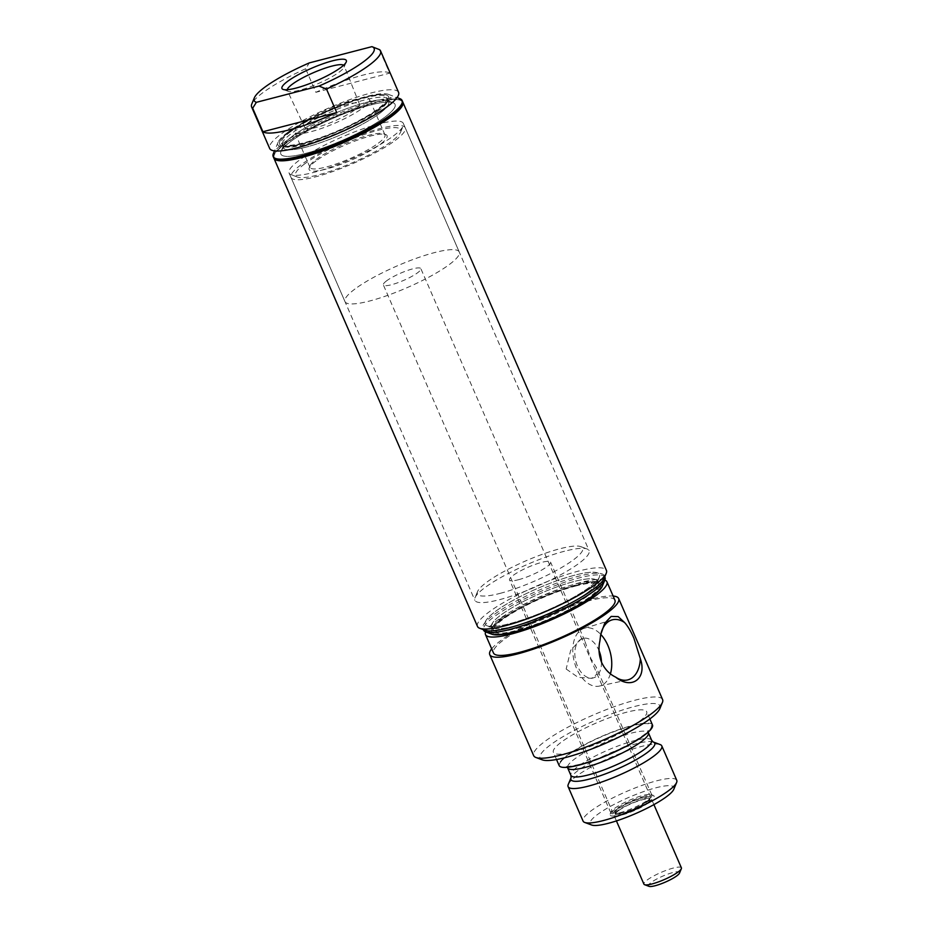 <?xml version="1.0" encoding="UTF-8"?>
<svg xmlns="http://www.w3.org/2000/svg" width="933" height="933" viewBox="0 0 933 933"><rect width="100%" height="100%" fill="white"/><g stroke="black" fill="none" stroke-linecap="round" stroke-linejoin="round"><path stroke-width="0.7" stroke-dasharray="4.67 3.5" d="M616.55 809.587A20.433 3.919 -23.5 0 0 613.296 813.716A20.433 3.919 -23.5 0 0 627.198 811.71A20.433 3.919 -23.5 0 0 647.514 801.552A20.433 3.919 -23.5 0 0 650.768 797.423A20.433 3.919 -23.5 0 0 636.877 799.441A20.433 3.919 -23.5 0 0 616.55 809.587M386.635 280.81A20.433 3.919 -23.5 0 0 383.37 284.938A20.433 3.919 -23.5 0 0 397.271 282.921A20.433 3.919 -23.5 0 0 417.587 272.774A20.433 3.919 -23.5 0 0 420.853 268.646A20.433 3.919 -23.5 0 0 406.951 270.663A20.433 3.919 -23.5 0 0 386.635 280.81M354.937 289.032A62.289 11.954 -23.5 0 0 344.988 301.627A62.289 11.954 -23.5 0 0 387.358 295.481A62.289 11.954 -23.5 0 0 449.298 264.552A62.289 11.954 -23.5 0 0 459.234 251.957A62.289 11.954 -23.5 0 0 416.864 258.103A62.289 11.954 -23.5 0 0 354.937 289.032M646.277 801.879A18.8 3.604 -23.5 0 0 649.275 798.077A18.8 3.604 -23.5 0 0 636.481 799.931A18.8 3.604 -23.5 0 0 617.786 809.273A18.8 3.604 -23.5 0 0 614.789 813.075A18.8 3.604 -23.5 0 0 627.582 811.209A18.8 3.604 -23.5 0 0 646.277 801.879M618.427 810.742A18.8 3.604 -23.5 0 0 615.43 814.544A18.8 3.604 -23.5 0 0 628.224 812.69A18.8 3.604 -23.5 0 0 646.919 803.348A18.8 3.604 -23.5 0 0 649.916 799.546A18.8 3.604 -23.5 0 0 637.122 801.4A18.8 3.604 -23.5 0 0 618.427 810.742M648.155 803.021A20.433 3.919 -23.5 0 0 651.409 798.893A20.433 3.919 -23.5 0 0 634.615 801.995A20.433 3.919 -23.5 0 0 614.649 813.319A20.433 3.919 -23.5 0 0 613.937 815.197A20.433 3.919 -23.5 0 0 627.827 813.179A20.433 3.919 -23.5 0 0 648.155 803.021M681.393 867.853A20.433 3.919 -23.5 0 0 667.492 869.871A20.433 3.919 -23.5 0 0 647.175 880.017A20.433 3.919 -23.5 0 0 644.633 882.28A20.433 3.919 -23.5 0 0 643.922 884.146M679.516 873.09A16.957 3.254 -23.5 0 0 669.497 873.545A16.957 3.254 -23.5 0 0 651.176 882.466A16.957 3.254 -23.5 0 0 649.03 886.35M395.3 140.37A62.289 11.954 -23.5 0 0 405.237 127.774A62.289 11.954 -23.5 0 0 362.867 133.92A62.289 11.954 -23.5 0 0 300.939 164.861A62.289 11.954 -23.5 0 0 291.003 177.445A62.289 11.954 -23.5 0 0 333.373 171.31A62.289 11.954 -23.5 0 0 395.3 140.37M576.197 585.877A57.38 11.021 -23.5 0 0 519.739 608.852A57.38 11.021 -23.5 0 0 493.592 631.081A57.38 11.021 -23.5 0 0 516.229 630.521A57.38 11.021 -23.5 0 0 572.687 607.546A57.38 11.021 -23.5 0 0 598.834 585.318A57.38 11.021 -23.5 0 0 576.197 585.877M577.259 585.084A59.409 11.406 -23.5 0 0 514.281 611.418A59.409 11.406 -23.5 0 0 493.674 633.484A59.409 11.406 -23.5 0 0 515.168 631.314A59.409 11.406 -23.5 0 0 600.537 587.009A59.409 11.406 -23.5 0 0 577.259 585.084M484.997 630.253L493.674 633.484L484.997 630.253A66.208 12.712 156.5 0 1 482.839 628.48A66.208 12.712 156.5 0 1 513.01 602.835A66.208 12.712 156.5 0 1 578.145 576.326A66.208 12.712 156.5 0 1 604.269 575.684A66.208 12.712 156.5 0 1 604.083 578.472L600.537 587.009A59.409 11.406 156.5 0 1 591.219 596.525A59.409 11.406 156.5 0 1 537.408 624.095A59.409 11.406 156.5 0 1 493.674 633.484A59.409 11.406 156.5 0 1 491.889 629.39A59.409 11.406 156.5 0 1 501.208 619.874A59.409 11.406 156.5 0 1 555.018 592.303A59.409 11.406 156.5 0 1 598.753 582.915A59.409 11.406 156.5 0 1 600.537 587.009L604.083 578.472M604.992 577.352A66.208 12.712 -23.5 0 0 578.868 577.994A66.208 12.712 -23.5 0 0 513.733 604.502A66.208 12.712 -23.5 0 0 483.562 630.148M492.041 634.265A61.263 11.756 156.5 0 1 513.29 611.512A61.263 11.756 156.5 0 1 578.227 584.361A61.263 11.756 156.5 0 1 602.228 586.356M604.841 580.058A66.208 12.712 -23.5 0 0 580.804 582.437A66.208 12.712 -23.5 0 0 485.65 631.886M614.929 600.187A66.208 12.712 -23.5 0 0 588.805 600.829A66.208 12.712 -23.5 0 0 523.67 627.338A66.208 12.712 -23.5 0 0 493.487 652.995M491.679 648.832A70.29 13.494 156.5 0 1 590.939 599.243A70.29 13.494 156.5 0 1 613.121 596.035M662.593 699.563A70.29 13.494 -23.5 0 0 634.86 700.251A70.29 13.494 -23.5 0 0 565.701 728.393A70.29 13.494 -23.5 0 0 533.664 755.625M599.919 640.936A31.022 19.313 -104.5 0 1 600.537 635.501A31.022 19.313 -104.5 0 1 600.619 635.116M610.415 673.836A29.868 18.59 -104.5 0 1 599.324 686.093A29.868 18.59 -104.5 0 1 576.664 668.693A29.868 18.59 -104.5 0 1 584.326 628.282A29.868 18.59 -104.5 0 1 600.77 634.405M601.47 662.08A20.433 12.724 -104.5 0 1 593.271 677.918A20.433 12.724 -104.5 0 1 577.469 666.092A20.433 12.724 -104.5 0 1 583.008 638.37A20.433 12.724 -104.5 0 1 598.823 650.196A20.433 12.724 -104.5 0 1 599.044 650.721M566.168 669.019L578.11 677.358L591.615 678.349L597.003 674.081L596.234 667.188L590.974 658.803L584.723 640.703L581.352 638.79L570.681 650.348L566.168 669.019M518.375 579.743A22.357 4.292 -23.5 0 0 540.37 570.798A22.357 4.292 -23.5 0 0 550.563 562.133A22.357 4.292 -23.5 0 0 541.735 562.354A22.357 4.292 -23.5 0 0 519.751 571.299A22.357 4.292 -23.5 0 0 509.558 579.964A22.357 4.292 -23.5 0 0 518.375 579.743M619.71 812.795A22.357 4.292 -23.5 0 0 641.706 803.849A22.357 4.292 -23.5 0 0 651.899 795.184A22.357 4.292 -23.5 0 0 651.164 794.589A22.357 4.292 -23.5 0 0 643.07 795.406A22.357 4.292 -23.5 0 0 610.952 812.072A22.357 4.292 -23.5 0 0 610.893 813.016A22.357 4.292 -23.5 0 0 619.71 812.795M500.076 593.376A57.38 11.021 -23.5 0 0 560.896 567.94A57.38 11.021 -23.5 0 0 580.804 546.633A57.38 11.021 -23.5 0 0 560.045 548.721A57.38 11.021 -23.5 0 0 477.591 591.51A57.38 11.021 -23.5 0 0 500.076 593.376M564.523 551.228A62.289 11.954 -23.5 0 0 475.025 597.68A62.289 11.954 -23.5 0 0 474.862 600.304A62.289 11.954 -23.5 0 0 499.435 599.697A62.289 11.954 -23.5 0 0 560.71 574.751A62.289 11.954 -23.5 0 0 589.096 550.622A62.289 11.954 -23.5 0 0 587.055 548.966A62.289 11.954 -23.5 0 0 564.523 551.228M574.915 575.136A62.289 11.954 -23.5 0 0 513.64 600.082A62.289 11.954 -23.5 0 0 485.253 624.212A62.289 11.954 -23.5 0 0 487.294 625.868A62.289 11.954 -23.5 0 0 509.826 623.606A62.289 11.954 -23.5 0 0 599.324 577.165A62.289 11.954 -23.5 0 0 599.487 574.541A62.289 11.954 -23.5 0 0 574.915 575.136M514.316 626.113A57.38 11.021 -23.5 0 0 596.758 583.323A57.38 11.021 -23.5 0 0 596.91 580.909A57.38 11.021 -23.5 0 0 574.273 581.457A57.38 11.021 -23.5 0 0 517.827 604.432A57.38 11.021 -23.5 0 0 491.668 626.661A57.38 11.021 -23.5 0 0 493.545 628.201A57.38 11.021 -23.5 0 0 514.316 626.113M644.563 796.234A23.99 4.607 -23.5 0 0 610.1 814.124A23.99 4.607 -23.5 0 0 619.5 814.906A23.99 4.607 -23.5 0 0 644.925 804.269A23.99 4.607 -23.5 0 0 653.252 795.371A23.99 4.607 -23.5 0 0 644.563 796.234M673.801 789.283A45.682 8.77 -23.5 0 0 655.899 787.802A45.682 8.77 -23.5 0 0 607.488 808.048A45.682 8.77 -23.5 0 0 591.627 825.005M676.763 780.338A51.082 9.808 -23.5 0 0 656.61 780.839A51.082 9.808 -23.5 0 0 606.345 801.295A51.082 9.808 -23.5 0 0 583.067 821.075M660.121 744.546A51.082 9.808 -23.5 0 0 641.647 746.412A51.082 9.808 -23.5 0 0 568.244 784.49M562.016 760.5C542.47 781.259 635.466 748.861 649.601 729.991A49.659 9.528 -23.5 0 0 618.859 729.898A49.659 9.528 -23.5 0 0 562.016 760.5M652.47 724.964A50.883 9.773 -23.5 0 0 632.387 725.454A50.883 9.773 -23.5 0 0 582.332 745.829A50.883 9.773 -23.5 0 0 559.147 765.538M573.457 751.8A50.883 9.773 -23.5 0 0 623.524 731.425A50.883 9.773 -23.5 0 0 646.709 711.716A50.883 9.773 -23.5 0 0 626.638 712.217A50.883 9.773 -23.5 0 0 576.571 732.592A50.883 9.773 -23.5 0 0 553.386 752.301A50.883 9.773 -23.5 0 0 573.457 751.8M659.829 708.695A65.392 12.549 -23.5 0 0 634.218 706.573A65.392 12.549 -23.5 0 0 564.908 735.542A65.392 12.549 -23.5 0 0 542.213 759.835M289.102 132.078A59.409 11.406 156.5 0 1 342.912 104.496A59.409 11.406 156.5 0 1 386.647 95.119A59.409 11.406 156.5 0 1 379.113 108.718A59.409 11.406 156.5 0 1 314.911 139.985A59.409 11.406 156.5 0 1 279.783 141.583A59.409 11.406 156.5 0 1 289.102 132.078A59.409 11.406 156.5 0 1 342.912 104.496A59.409 11.406 156.5 0 1 386.647 95.119A59.409 11.406 156.5 0 1 388.431 99.201A59.409 11.406 156.5 0 1 379.113 108.718A59.409 11.406 156.5 0 1 325.302 136.288A59.409 11.406 156.5 0 1 281.568 145.676A59.409 11.406 156.5 0 1 279.783 141.583A59.409 11.406 156.5 0 1 289.102 132.078M290.641 131.67A57.38 11.021 -23.5 0 0 281.486 143.274A57.38 11.021 -23.5 0 0 320.52 137.618A57.38 11.021 -23.5 0 0 377.573 109.114A57.38 11.021 -23.5 0 0 386.729 97.51A57.38 11.021 -23.5 0 0 347.694 103.178A57.38 11.021 -23.5 0 0 290.641 131.67M379.498 113.523A57.38 11.021 -23.5 0 0 388.653 101.93A57.38 11.021 -23.5 0 0 386.775 100.391A57.38 11.021 -23.5 0 0 344.534 109.453A57.38 11.021 -23.5 0 0 292.565 136.09A57.38 11.021 -23.5 0 0 283.562 145.268A57.38 11.021 -23.5 0 0 283.41 147.682A57.38 11.021 -23.5 0 0 322.433 142.026A57.38 11.021 -23.5 0 0 379.498 113.523A57.38 11.021 156.5 0 1 322.433 142.026A57.38 11.021 156.5 0 1 283.41 147.682A57.38 11.021 156.5 0 1 283.562 145.268A57.38 11.021 156.5 0 1 292.565 136.09A57.38 11.021 156.5 0 1 344.534 109.453A57.38 11.021 156.5 0 1 386.775 100.391A57.38 11.021 156.5 0 1 388.653 101.93A57.38 11.021 156.5 0 1 379.498 113.523M290.769 141.466A62.289 11.954 -23.5 0 0 280.996 151.438A62.289 11.954 -23.5 0 0 280.833 154.062A62.289 11.954 -23.5 0 0 323.191 147.915A62.289 11.954 -23.5 0 0 385.131 116.975A62.289 11.954 -23.5 0 0 395.067 104.391A62.289 11.954 -23.5 0 0 393.026 102.723A62.289 11.954 -23.5 0 0 347.181 112.555A62.289 11.954 -23.5 0 0 290.769 141.466A62.289 11.954 156.5 0 1 347.181 112.555A62.289 11.954 156.5 0 1 393.026 102.723A62.289 11.954 156.5 0 1 395.067 104.391A62.289 11.954 156.5 0 1 385.131 116.975A62.289 11.954 156.5 0 1 323.191 147.915A62.289 11.954 156.5 0 1 280.833 154.062A62.289 11.954 156.5 0 1 280.996 151.438A62.289 11.954 156.5 0 1 290.769 141.466M393.376 135.961A62.289 11.954 -23.5 0 0 403.149 125.99A62.289 11.954 -23.5 0 0 403.313 123.366A62.289 11.954 -23.5 0 0 360.954 129.512A62.289 11.954 -23.5 0 0 299.015 160.441A62.289 11.954 -23.5 0 0 289.078 173.037A62.289 11.954 -23.5 0 0 291.119 174.704A62.289 11.954 -23.5 0 0 336.965 164.861A62.289 11.954 -23.5 0 0 393.376 135.961M304.648 163.893A57.38 11.021 -23.5 0 0 297.37 177.025A57.38 11.021 -23.5 0 0 339.612 167.963A57.38 11.021 -23.5 0 0 391.58 141.338A57.38 11.021 -23.5 0 0 400.584 132.148A57.38 11.021 -23.5 0 0 366.657 133.699A57.38 11.021 -23.5 0 0 304.648 163.893M315.925 160.966A42.498 8.164 -23.5 0 0 309.255 167.777A42.498 8.164 -23.5 0 0 334.387 166.634A42.498 8.164 -23.5 0 0 380.314 144.253A42.498 8.164 -23.5 0 0 385.702 134.527A42.498 8.164 -23.5 0 0 354.423 141.245A42.498 8.164 -23.5 0 0 315.925 160.966M378.436 143.111A40.865 7.849 -23.5 0 0 384.956 134.842A40.865 7.849 -23.5 0 0 383.626 133.757A40.865 7.849 -23.5 0 0 353.537 140.207A40.865 7.849 -23.5 0 0 316.52 159.181A40.865 7.849 -23.5 0 0 310.106 165.712A40.865 7.849 -23.5 0 0 310.001 167.439A40.865 7.849 -23.5 0 0 337.804 163.403A40.865 7.849 -23.5 0 0 378.436 143.111M363.089 107.796A40.865 7.849 -23.5 0 0 369.608 99.539A40.865 7.849 -23.5 0 0 341.805 103.563A40.865 7.849 -23.5 0 0 301.161 123.867A40.865 7.849 -23.5 0 0 294.641 132.124A40.865 7.849 -23.5 0 0 322.445 128.101A40.865 7.849 -23.5 0 0 363.089 107.796M309.616 121.675A29.716 5.703 -23.5 0 0 304.893 127.716A29.716 5.703 -23.5 0 0 325.174 124.719A29.716 5.703 -23.5 0 0 354.633 109.989A29.716 5.703 -23.5 0 0 359.392 104.018A29.716 5.703 -23.5 0 0 339.239 106.887A29.716 5.703 -23.5 0 0 309.616 121.675M287.236 89.731A31.022 5.96 -23.5 0 0 287.317 90.571A31.022 5.96 -23.5 0 0 288.32 91.364A31.022 5.96 -23.5 0 0 311.144 86.466A31.022 5.96 -23.5 0 0 339.25 72.074A31.022 5.96 -23.5 0 0 344.114 67.106A31.022 5.96 -23.5 0 0 344.207 65.835A31.022 5.96 -23.5 0 0 343.659 65.205M379.451 49.612L389.691 73.147L315.879 92.309L305.651 68.762L309.324 62.896M389.691 73.147A70.29 13.494 -23.5 0 0 315.879 92.309M398.578 92.367A70.29 13.494 -23.5 0 0 350.761 99.295A70.29 13.494 -23.5 0 0 280.856 134.212A70.29 13.494 -23.5 0 0 269.649 148.429M305.651 68.762A70.29 13.494 -23.5 0 0 262.814 92.717A70.29 13.494 -23.5 0 0 251.793 103.971M287.702 132.439A61.263 11.756 -23.5 0 0 278.092 142.236A61.263 11.756 -23.5 0 0 314.316 140.591A61.263 11.756 -23.5 0 0 380.512 108.345A61.263 11.756 -23.5 0 0 388.291 94.326A61.263 11.756 -23.5 0 0 343.192 104.006A61.263 11.756 -23.5 0 0 287.702 132.439M399.814 98.618A70.29 13.494 -23.5 0 0 348.067 109.721A70.29 13.494 -23.5 0 0 284.39 142.341A70.29 13.494 -23.5 0 0 273.369 153.595M402.624 101.674A70.29 13.494 -23.5 0 0 354.808 108.601A70.29 13.494 -23.5 0 0 284.903 143.519A70.29 13.494 -23.5 0 0 273.696 157.735M285.311 143.414A69.753 13.389 -23.5 0 0 274.384 154.575A69.753 13.389 -23.5 0 0 315.622 152.697A69.753 13.389 -23.5 0 0 390.997 115.984A69.753 13.389 -23.5 0 0 399.837 100.018A69.753 13.389 -23.5 0 0 348.499 111.039A69.753 13.389 -23.5 0 0 285.311 143.414M273.812 157.969A70.29 13.494 156.5 0 1 274.092 155.251A70.29 13.494 156.5 0 1 285.113 144.009A70.29 13.494 156.5 0 1 348.79 111.377A70.29 13.494 156.5 0 1 400.537 100.274A70.29 13.494 156.5 0 1 402.718 101.919M477.486 626.44A70.29 13.494 156.5 0 1 488.705 612.223A70.29 13.494 156.5 0 1 558.599 577.305A70.29 13.494 156.5 0 1 606.415 570.378M501.954 617.646A57.38 11.021 156.5 0 1 553.922 591.021A57.38 11.021 156.5 0 1 596.164 581.959A57.38 11.021 156.5 0 1 598.041 583.487A57.38 11.021 156.5 0 1 588.886 595.091A57.38 11.021 156.5 0 1 531.833 623.594A57.38 11.021 156.5 0 1 492.799 629.25A57.38 11.021 156.5 0 1 492.951 626.836A57.38 11.021 156.5 0 1 501.954 617.646M587.755 592.502A57.38 11.021 156.5 0 1 535.787 619.139A57.38 11.021 156.5 0 1 493.545 628.201A57.38 11.021 156.5 0 1 491.668 626.661A57.38 11.021 156.5 0 1 500.823 615.069A57.38 11.021 156.5 0 1 557.887 586.565A57.38 11.021 156.5 0 1 596.91 580.909A57.38 11.021 156.5 0 1 596.758 583.323A57.38 11.021 156.5 0 1 587.755 592.502M589.551 587.125A62.289 11.954 156.5 0 1 533.14 616.037A62.289 11.954 156.5 0 1 487.294 625.868A62.289 11.954 156.5 0 1 485.253 624.212A62.289 11.954 156.5 0 1 495.19 611.616A62.289 11.954 156.5 0 1 557.129 580.676A62.289 11.954 156.5 0 1 599.487 574.541A62.289 11.954 156.5 0 1 599.324 577.165A62.289 11.954 156.5 0 1 589.551 587.125M378.366 110.945A57.38 11.021 156.5 0 1 326.398 137.571A57.38 11.021 156.5 0 1 284.157 146.633A57.38 11.021 156.5 0 1 282.279 145.105A57.38 11.021 156.5 0 1 291.434 133.501A57.38 11.021 156.5 0 1 348.487 104.997A57.38 11.021 156.5 0 1 387.522 99.341A57.38 11.021 156.5 0 1 387.37 101.755A57.38 11.021 156.5 0 1 378.366 110.945M653.217 741.992A45.67 8.77 -23.5 0 0 636.703 743.659A45.67 8.77 -23.5 0 0 572.559 775.451A45.67 8.77 -23.5 0 0 571.078 777.702M651.642 740.277A44.014 8.455 -23.5 0 0 634.277 740.709A44.014 8.455 -23.5 0 0 572.454 771.346A44.014 8.455 -23.5 0 0 570.903 775.381M569.188 763.847A44.014 8.455 -23.5 0 0 567.649 767.882L566.051 766.168C562.517 767.626 585.201 765.177 608.876 754.191L629.542 744.079C641.356 736.942 647.35 732.72 647.502 731.414L648.213 730.446L648.377 732.778A44.014 8.455 -23.5 0 0 631.011 733.198A44.014 8.455 -23.5 0 0 569.188 763.847M613.296 813.716L383.37 284.938M650.768 797.423L420.853 268.646M615.43 814.544L614.789 813.075M649.916 799.546L649.275 798.077M616.421 820.912L613.937 815.197M653.905 804.619L651.409 798.893M459.234 251.957L405.237 127.774M344.988 301.627L291.003 177.445M604.771 576.839L604.269 575.684M600.537 635.501L600.689 634.732M584.326 628.282L611.873 619.944M599.324 686.093L627.454 679.982M593.271 677.918L591.615 678.349M583.008 638.37L581.352 638.79M651.899 795.184L596.234 667.188M584.723 640.703L550.563 562.133M477.591 591.51L475.025 597.68M289.078 173.037L474.862 600.304M403.313 123.366L589.096 550.622M596.758 583.323L599.324 577.165L596.758 583.323M598.834 585.318L598.041 583.487M493.592 631.081L492.799 629.25M493.545 628.201L487.294 625.868L493.545 628.201M580.804 546.633L587.055 548.966M610.893 813.016L509.558 579.964M610.952 812.072L610.1 814.124M651.164 794.589L653.252 795.371M649.858 718.946L646.709 711.716M556.523 759.532L553.386 752.301M483.341 629.635L482.839 628.48M387.522 99.341L386.729 97.51M282.279 145.105L281.486 143.274M283.562 145.268L280.996 151.438L283.562 145.268M386.775 100.391L393.026 102.723L386.775 100.391M297.37 177.025L291.119 174.704M383.626 133.757L385.702 134.527M384.956 134.842L369.608 99.539M310.001 167.439L294.641 132.124M359.392 104.018L344.207 65.835M304.893 127.716L287.317 90.571M288.32 91.364L283.107 89.428M388.291 94.326L397.061 97.592M400.537 100.274L399.837 100.018M274.092 155.251L274.384 154.575M278.092 142.236L274.5 150.878M344.114 67.106L346.248 61.975M310.106 165.712L309.255 167.777M400.584 132.148L403.149 125.99M596.164 581.959L598.753 582.915M492.951 626.836L491.889 629.39M284.157 146.633L281.568 145.676M387.37 101.755L388.431 99.201"/><path stroke-width="1.4" d="M616.421 820.912L643.922 884.146A20.433 3.919 -23.5 0 0 644.586 884.694A20.433 3.919 -23.5 0 0 659.631 881.475A20.433 3.919 -23.5 0 0 678.139 871.982A20.433 3.919 -23.5 0 0 681.335 868.716A20.433 3.919 -23.5 0 0 681.393 867.853L653.905 804.619M644.586 884.694L649.03 886.35A16.957 3.254 -23.5 0 0 661.509 883.668A16.957 3.254 -23.5 0 0 676.857 875.807A16.957 3.254 -23.5 0 0 679.516 873.09L681.335 868.716M402.718 101.919A70.29 13.494 156.5 0 1 402.834 102.163L606.415 570.378A70.29 13.494 156.5 0 1 606.228 573.34L604.083 578.472A66.208 12.712 156.5 0 1 508.963 627.839A66.208 12.712 156.5 0 1 484.997 630.253L479.784 628.317A70.29 13.494 156.5 0 1 477.486 626.44L273.905 158.213A70.29 13.494 156.5 0 1 273.812 157.969M483.341 629.635L483.562 630.148A66.208 12.712 -23.5 0 0 485.72 631.921A66.208 12.712 -23.5 0 0 509.686 629.507A66.208 12.712 -23.5 0 0 604.817 580.139A66.208 12.712 -23.5 0 0 604.992 577.352L604.771 576.839M604.817 580.139L602.228 586.356A61.263 11.756 156.5 0 1 514.2 632.038A61.263 11.756 156.5 0 1 492.041 634.265L485.72 631.921M485.65 631.886A66.208 12.712 -23.5 0 0 485.498 634.603A66.208 12.712 -23.5 0 0 511.622 633.962A66.208 12.712 -23.5 0 0 576.757 607.453A66.208 12.712 -23.5 0 0 606.928 581.795A66.208 12.712 -23.5 0 0 604.841 580.058M485.498 634.603L493.487 652.995A66.208 12.712 -23.5 0 0 519.611 652.342A66.208 12.712 -23.5 0 0 584.758 625.833A66.208 12.712 -23.5 0 0 614.929 600.187L606.928 581.795M613.121 596.035A70.29 13.494 156.5 0 1 618.672 598.566A70.29 13.494 156.5 0 1 586.635 625.786A70.29 13.494 156.5 0 1 517.477 653.94A70.29 13.494 156.5 0 1 489.743 654.616A70.29 13.494 156.5 0 1 491.679 648.832M489.743 654.616L533.664 755.625A70.29 13.494 -23.5 0 0 535.962 757.503A70.29 13.494 -23.5 0 0 561.398 754.937A70.29 13.494 -23.5 0 0 662.395 702.526A70.29 13.494 -23.5 0 0 662.593 699.563L618.672 598.566M633.962 638.417C631.023 631.513 627.909 626.23 624.609 622.556L618.206 616.62L611.173 616.421L604.701 623.256L600.689 634.732L599.919 640.936C598.263 648.307 598.834 655.491 601.645 662.477C604.852 669.311 609.517 674.197 615.663 677.125C631.629 690.245 647.292 678.524 640.341 658.745L633.962 638.417M600.619 635.116A31.022 19.313 -104.5 0 1 611.873 619.944A31.022 19.313 -104.5 0 1 624.609 622.556M600.77 634.405A29.868 18.59 -104.5 0 1 607.873 645.449A29.868 18.59 -104.5 0 1 610.415 673.836M640.341 658.745A31.022 19.313 -104.5 0 1 627.454 679.982A31.022 19.313 -104.5 0 1 615.663 677.125M599.044 650.721A20.433 12.724 -104.5 0 1 600.77 656.272A20.433 12.724 -104.5 0 1 601.47 662.08M651.642 740.277A44.014 8.455 -23.5 0 1 650.091 744.312A44.014 8.455 -23.5 0 1 588.28 774.95A44.014 8.455 -23.5 0 1 570.903 775.381L571.078 777.702L568.244 784.49A51.082 9.808 -23.5 0 0 568.104 786.647L583.067 821.075A51.082 9.808 -23.5 0 0 584.734 822.451L591.627 825.005A45.682 8.77 -23.5 0 0 608.164 823.349A45.682 8.77 -23.5 0 0 673.801 789.283L676.623 782.495A51.082 9.808 -23.5 0 0 676.763 780.338L661.8 745.91A51.082 9.808 -23.5 0 0 660.121 744.546L653.217 741.992L651.642 740.277L648.167 732.148M584.734 822.451A51.082 9.808 -23.5 0 0 603.219 820.585A51.082 9.808 -23.5 0 0 676.623 782.495M568.104 786.647A51.082 9.808 -23.5 0 0 588.256 786.157A51.082 9.808 -23.5 0 0 638.522 765.701A51.082 9.808 -23.5 0 0 661.8 745.91M556.523 759.532L559.147 765.538A50.883 9.773 -23.5 0 0 579.218 765.048A50.883 9.773 -23.5 0 0 629.274 744.674A50.883 9.773 -23.5 0 0 652.47 724.964L649.858 718.946M535.962 757.503L542.213 759.835A65.392 12.549 -23.5 0 0 565.876 757.444A65.392 12.549 -23.5 0 0 659.829 708.695L662.395 702.526M343.659 65.205A31.022 5.96 -23.5 0 0 321.302 69.508A31.022 5.96 -23.5 0 0 292.251 84.262A31.022 5.96 -23.5 0 0 287.236 89.731M287.551 81.393A35.104 6.741 -23.5 0 0 283.107 89.428A35.104 6.741 -23.5 0 0 308.94 83.877A35.104 6.741 -23.5 0 0 340.743 67.584A35.104 6.741 -23.5 0 0 346.248 61.975A35.104 6.741 -23.5 0 0 325.489 62.919A35.104 6.741 -23.5 0 0 287.551 81.393M318.969 86.081A65.392 12.549 -23.5 0 0 371.975 46.662A65.392 12.549 -23.5 0 0 371.929 46.65L309.324 62.896A65.392 12.549 -23.5 0 0 254.359 97.813A65.392 12.549 -23.5 0 0 256.365 102.327L252.68 108.193L262.919 131.74A70.29 13.494 -23.5 0 0 336.731 112.578L326.492 89.043L318.969 86.081L256.365 102.327M371.929 46.65L379.451 49.612A70.29 13.494 -23.5 0 1 380.536 50.872A70.29 13.494 -23.5 0 1 369.316 65.088A70.29 13.494 -23.5 0 1 326.492 89.043M254.359 97.813L251.793 103.971A70.29 13.494 -23.5 0 0 251.607 106.933L269.649 148.429A70.29 13.494 -23.5 0 0 317.465 141.489A70.29 13.494 -23.5 0 0 387.358 106.572A70.29 13.494 -23.5 0 0 398.578 92.367L380.536 50.872M251.607 106.933A70.29 13.494 -23.5 0 0 252.68 108.193M274.5 150.878L273.369 153.595A70.29 13.494 -23.5 0 0 273.182 156.557A70.29 13.494 -23.5 0 0 320.999 149.618A70.29 13.494 -23.5 0 0 390.892 114.701A70.29 13.494 -23.5 0 0 402.111 100.496A70.29 13.494 -23.5 0 0 399.814 98.618L397.061 97.592M273.182 156.557L273.696 157.735A70.29 13.494 -23.5 0 0 321.512 150.796A70.29 13.494 -23.5 0 0 391.405 115.879A70.29 13.494 -23.5 0 0 402.624 101.674L402.111 100.496M262.919 131.74L336.731 112.578M402.834 102.163A70.29 13.494 156.5 0 1 391.615 116.368A70.29 13.494 156.5 0 1 321.722 151.286A70.29 13.494 156.5 0 1 273.905 158.213M606.228 573.34A70.29 13.494 156.5 0 1 595.207 584.583A70.29 13.494 156.5 0 1 531.53 617.214A70.29 13.494 156.5 0 1 479.784 628.317M571.078 777.702A45.67 8.77 -23.5 0 0 588.968 779.195A45.67 8.77 -23.5 0 0 653.112 747.391A45.67 8.77 -23.5 0 0 653.217 741.992M570.903 775.381L567.649 767.882A44.014 8.455 -23.5 0 0 585.014 767.451A44.014 8.455 -23.5 0 0 646.826 736.802A44.014 8.455 -23.5 0 0 648.377 732.778M567.334 767.299L567.649 767.882"/></g></svg>
